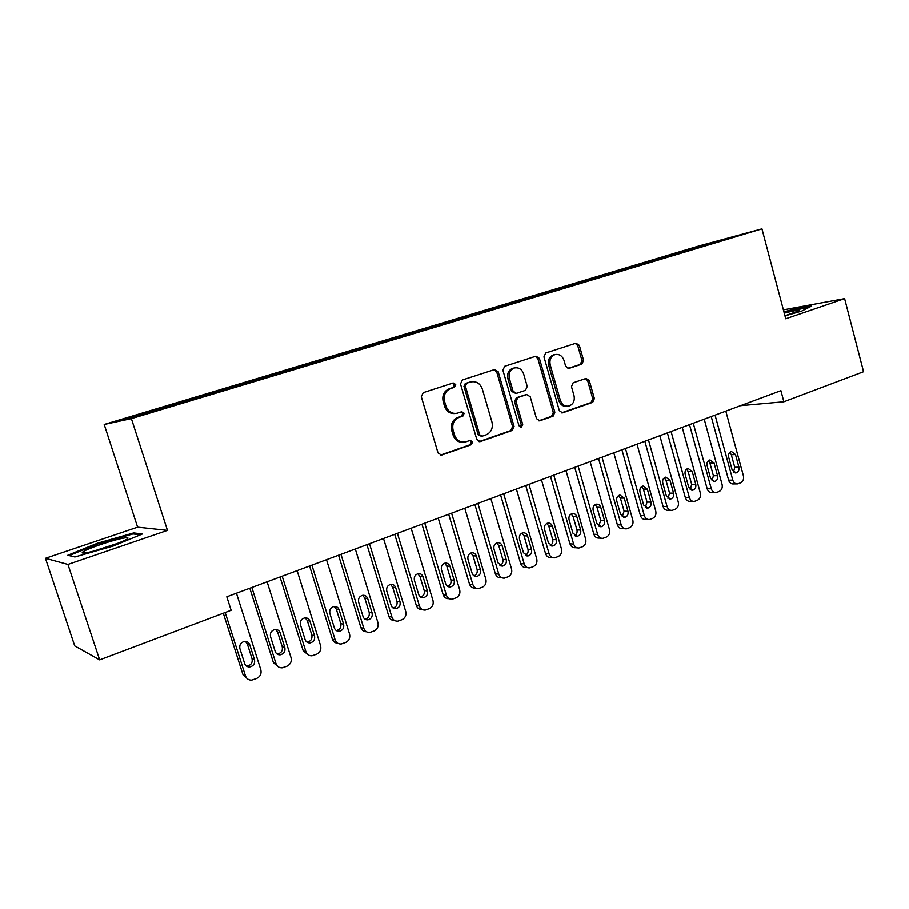 <?xml version="1.0" encoding="UTF-8"?>
<svg xmlns="http://www.w3.org/2000/svg" width="909" height="909" viewBox="0 0 909 909"><rect width="100%" height="100%" fill="white"/><g stroke="black" fill="none" stroke-linecap="round" stroke-linejoin="round"><path stroke-width="1.36" d="M455.727 384.496L453.193 382.939L423.23 392.643L421.31 396.699L438.036 452.909L441.513 455.114L471.328 444.717L472.623 441.899L470.226 440.365L465.522 441.956C460.261 442.728 456.591 440.388 454.477 434.922L453.114 430.287C451.875 424.083 453.875 419.776 459.09 417.367L462.897 416.083L464.192 413.265L461.727 411.72L457.318 413.186C451.932 414.072 448.148 411.709 445.955 406.084L444.581 401.426C443.342 395.21 445.342 390.915 450.591 388.552L454.42 387.302L455.727 384.496M455.398 413.47C450.228 414.038 446.614 411.641 444.569 406.266L443.194 401.619C441.956 395.415 443.956 391.131 449.194 388.768L453.023 387.518L454.33 384.723L452.625 383.121M440.331 455.125L469.896 444.808L471.18 442.001L469.794 440.501M463.397 442.194C458.443 442.569 455 440.183 453.08 435.036L451.705 430.411C450.478 424.23 452.466 419.935 457.67 417.515L461.477 416.242L462.772 413.436L461.238 411.879M581.885 364.111L583.567 360.305L579.34 345.34L576.022 343.17L545.695 352.987L543.957 356.839L559.365 410.709L562.58 412.845L592.702 402.335L594.372 398.528L589.293 380.553L586.078 378.417L573.159 382.78L571.466 386.62L574.011 395.597C574.977 400.846 573.284 404.323 568.943 406.039C564.864 406.653 561.989 404.732 560.342 400.301L550.229 364.884C549.252 359.771 550.854 356.328 555.035 354.555C559.274 353.806 562.262 355.749 563.989 360.35L565.671 366.247L568.954 368.406L581.885 364.111L580.283 364.361L581.976 360.578L577.749 345.636L575.34 343.397M780.899 390.643L226.818 596.804L231.136 610.291L99.672 659.889L67.948 564.444L167.472 530.379L131.396 418.617L761.947 228.841L785.74 318.764L844.609 298.618L863.55 371.701L783.865 401.767L780.899 390.643M498.189 371.713L494.678 369.508L462.374 379.973L460.511 383.962L476.805 439.422L480.202 441.604L512.301 430.411L514.085 426.457L498.189 371.713L496.723 371.963L494.166 369.679M504.688 366.27L535.98 356.135L539.401 358.316L554.854 412.277L553.126 416.152L539.787 420.799L536.526 418.651L530.197 396.688L526.697 394.551L517.835 397.551L516.051 401.471L522.709 424.446L521.312 427.253L518.994 425.742L502.893 370.19L504.688 366.27M131.396 418.617L104.217 424.469L698.839 245.964L761.947 228.841M175.926 404.732L175.528 403.482L156.223 409.277L122.749 419.538L134.396 416.992L174.914 405.039L710.815 243.839M175.528 403.482L191.299 398.949L191.879 399.869M207.525 395.176L207.15 393.983L191.299 398.949M207.15 393.983L222.864 389.461L223.489 390.427M238.442 385.768L238.101 384.689L222.864 389.461M238.101 384.689L253.759 380.189L254.395 381.132M268.723 376.599L268.405 375.576L253.759 380.189M268.405 375.576L283.994 371.099L284.642 372.031M298.402 367.679L298.084 366.668L283.994 371.099M298.084 366.668L313.616 362.202L314.275 363.123M327.467 358.941L327.16 357.93L313.616 362.202M327.16 357.93L342.625 353.487L343.284 354.396M355.942 350.374L355.635 349.386L342.625 353.487M355.635 349.386L371.031 344.954L371.713 345.84M383.848 341.977L383.553 341L371.031 344.954M383.553 341L398.881 336.58L399.574 337.466M411.198 333.751L410.902 332.785L398.881 336.58M410.902 332.785L426.173 328.388L426.866 329.251M438.002 325.695L437.718 324.729L426.173 328.388M437.718 324.729L452.921 320.354L453.625 321.195M464.294 317.786L464.022 316.832L452.921 320.354M464.022 316.832L479.145 312.469L479.861 313.31M490.076 310.026L489.803 309.083L479.145 312.469M489.803 309.083L504.87 304.742L505.586 305.56M515.426 302.606L515.096 301.493L504.87 304.742M515.096 301.493L530.095 297.163L530.788 297.936M540.23 295.152L539.912 294.039L530.095 297.163M539.912 294.039L554.842 289.732L555.513 290.46M564.58 287.823L564.262 286.721L554.842 289.732M564.262 286.721L579.124 282.438L579.772 283.119M588.475 280.642L588.168 279.54L579.124 282.438M588.168 279.54L602.962 275.279L603.576 275.927M611.927 273.586L611.621 272.495L602.962 275.279M611.621 272.495L626.346 268.246L626.96 268.871M634.948 266.655L634.652 265.576L626.346 268.246M634.652 265.576L649.31 261.349L649.924 261.962M657.559 259.86L657.264 258.792L649.31 261.349M657.264 258.792L671.865 254.577L672.467 255.179M679.762 253.157L679.477 252.123L671.865 254.577M679.477 252.123L735.381 236.26L710.872 243.623M685.193 250.577L685.954 251.316M709.259 243.339L709.327 244.282M662.888 257.27L663.65 258.02M640.175 264.099L640.936 264.86M617.041 271.041L617.654 271.666M593.486 278.12L594.077 278.756M569.466 285.335L570.068 285.971M545.002 292.687L545.593 293.334M520.062 300.175L520.652 300.834M494.644 307.821L495.223 308.481M468.726 315.605L469.294 316.287M442.285 323.547L442.853 324.24M415.322 331.649L415.879 332.342M387.813 339.909L388.359 340.625M359.737 348.34L360.282 349.067M331.092 356.953L331.649 357.714M301.845 365.736L302.436 366.577M271.973 374.713L272.598 375.622M241.476 383.871L242.112 384.825M210.32 393.233L210.945 394.199M178.482 402.801L179.096 403.789M740.528 405.664L783.865 401.767M844.609 298.618L783.376 309.844M167.472 530.379L137.623 527.163L45.45 558.308L67.948 564.444M45.45 558.308L74.731 645.924L99.672 659.889M137.623 527.163L104.217 424.469M159.052 408.641L159.53 409.436M133.691 532.913L97.286 543.298L67.777 555.274L74.902 556.978L113.114 546.082L142.349 534.003L133.691 532.913L134.066 534.06M784.978 315.855L801.738 311.048L811.669 306.026L791.784 309.639L783.922 311.901M479.043 441.615L510.801 430.536L512.585 426.594L496.723 371.963M466.681 383.314L465.385 386.098L479.645 434.718L482.031 436.252L486.133 434.832C491.235 432.411 493.178 428.15 491.962 422.049L482.304 388.995C480.122 383.325 476.327 380.973 470.93 381.928L465.26 383.541L463.965 386.325L465.385 386.098M481.44 436.297L478.202 434.843L463.965 386.325M465.26 383.541L469.237 382.246M538.662 420.81L551.57 416.311L553.297 412.436L537.867 358.589L535.378 356.328M525.959 394.631L516.335 397.744L514.551 401.653L521.198 424.594L522.709 424.446M520.278 427.196L521.198 424.594M523.607 373.804C521.823 369.134 518.755 367.179 514.38 367.952C510.063 369.77 508.404 373.281 509.392 378.474L513.074 391.165L516.471 393.347L525.47 390.325L527.243 386.427L523.607 373.804M514.346 367.963L512.881 368.213C508.574 370.031 506.915 373.531 507.904 378.712L509.392 378.474M515.835 393.438L511.574 391.37L507.904 378.712M567.966 368.463L580.283 364.361M554.774 354.601L553.479 354.828C549.309 356.601 547.707 360.044 548.672 365.145L550.229 364.884M567.296 406.232C563.239 406.789 560.41 404.88 558.774 400.483L548.672 365.145M561.467 412.856L591.089 402.517L592.759 398.71L587.691 380.78L585.51 378.599M97.536 544.082L97.286 543.298M791.944 310.264L791.784 309.639M223.319 613.245L243.089 674.955L247.737 679.057M236.442 593.225L260.838 669.785C261.667 673.683 260.292 676.569 256.702 678.444L251.668 680.148C248.646 680.193 246.589 678.796 245.498 675.955L225.193 612.53M246.373 666.047L247.282 666.058C251.1 665.127 252.702 662.718 252.077 658.809L247.339 643.958L245.419 641.379M254.52 659.718L249.759 644.788C248.839 642.424 247.112 641.288 244.589 641.402C240.828 642.379 239.26 644.799 239.896 648.651L244.68 663.627C245.578 665.933 247.248 667.058 249.702 667.001C253.543 666.07 255.145 663.65 254.52 659.718L252.077 658.809M249.827 588.248L273.473 662.763L278.393 666.899M267.098 581.817L291.039 657.65C291.846 661.513 290.505 664.365 286.994 666.206L282.131 667.854C279.143 667.922 277.109 666.524 276.018 663.684L251.861 587.487M277.006 653.991L277.631 653.98C281.335 653.048 282.881 650.662 282.267 646.833L277.62 632.119L275.609 629.471M284.847 647.663L280.177 632.88C279.256 630.505 277.552 629.392 275.052 629.505C271.405 630.482 269.893 632.869 270.518 636.664L275.211 651.492C276.097 653.798 277.756 654.923 280.188 654.844C283.915 653.912 285.471 651.526 284.847 647.663L282.267 646.833M280.017 577.01L303.22 650.833L308.39 654.969M297.118 570.647L320.604 645.765C321.411 649.594 320.093 652.401 316.65 654.207L311.957 655.821C309.003 655.9 306.981 654.525 305.901 651.673L282.188 576.204M306.969 642.163L307.344 642.14C310.946 641.22 312.435 638.868 311.832 635.107L307.265 620.529L305.197 617.836M314.537 635.868L309.958 621.211C309.049 618.847 307.356 617.734 304.89 617.87C301.333 618.836 299.879 621.188 300.493 624.926L305.106 639.618C305.992 641.924 307.628 643.027 310.037 642.947C313.65 642.015 315.15 639.652 314.537 635.868L311.832 635.107M122.113 538.401C110.546 540.673 85.264 549.445 82.571 552.172C81.412 553.274 83.162 553.365 87.843 552.456C98.422 550.422 121.681 542.525 126.669 539.321C129.396 537.571 127.885 537.264 122.113 538.401M117.397 543.457L94.206 550.945M69.175 555.604L97.729 544.002L133.032 533.924L140.27 534.867M784.944 315.73L799.272 310.708C800.42 309.628 796.579 310.128 787.762 312.23L784.251 313.116M784.081 312.48L809.646 307.049M309.583 566.012L332.364 639.141C333.308 641.731 335.103 643.106 337.739 643.265M326.513 559.717L349.567 634.13C350.351 637.913 349.067 640.697 345.693 642.47L341.17 644.038C338.239 644.129 336.239 642.765 335.16 639.913L311.889 565.148M336.296 630.573L336.444 630.562C339.943 629.63 341.386 627.312 340.784 623.608L336.307 609.178L334.194 606.451M343.625 624.301L339.125 609.791C338.216 607.428 336.546 606.326 334.114 606.462C330.66 607.439 329.24 609.757 329.853 613.427L334.376 627.983C335.262 630.289 336.887 631.391 339.262 631.289C342.773 630.357 344.227 628.028 343.625 624.301L340.784 623.608M338.546 555.24L360.907 627.687C361.896 630.369 363.748 631.732 366.463 631.789M355.305 549.002L377.939 622.722C378.712 626.471 377.451 629.221 374.156 630.96L369.77 632.494C366.884 632.607 364.895 631.232 363.827 628.392L340.977 554.331M364.998 619.199C368.361 618.245 369.747 615.961 369.156 612.348L364.759 598.054L362.623 595.315M372.111 612.984L367.691 598.599C366.793 596.247 365.145 595.145 362.736 595.293C359.385 596.259 358.01 598.554 358.612 602.156L363.055 616.575C363.93 618.881 365.532 619.983 367.872 619.87C371.292 618.938 372.701 616.643 372.111 612.984L369.156 612.348M366.918 544.673L388.882 616.461C389.904 619.234 391.813 620.586 394.597 620.529M383.507 538.503L405.744 611.552C406.505 615.268 405.266 617.984 402.039 619.688L397.79 621.188C394.938 621.301 392.972 619.949 391.915 617.109L369.486 543.73M393.108 608.041C396.267 607.019 397.551 604.769 396.949 601.326L392.631 587.146L390.495 584.407M400.017 601.883L395.676 587.646C394.79 585.294 393.165 584.192 390.79 584.351C387.529 585.316 386.189 587.566 386.779 591.123L391.154 605.417C392.006 607.712 393.597 608.803 395.915 608.689C399.244 607.757 400.608 605.496 400.017 601.883L396.949 601.326M394.722 534.333L416.299 605.462C417.345 608.28 419.276 609.632 422.083 609.496L422.196 609.519M411.152 528.22L432.991 600.599C433.741 604.28 432.525 606.962 429.366 608.644L425.253 610.098C422.424 610.234 420.492 608.882 419.435 606.053L397.403 533.333M420.64 597.111C423.605 596.009 424.798 593.816 424.196 590.509L419.958 576.465L417.833 573.727M427.378 591.02L423.105 576.897C422.231 574.556 420.628 573.465 418.288 573.636C415.106 574.579 413.811 576.806 414.39 580.317L418.674 594.475C419.538 596.759 421.106 597.849 423.389 597.724C426.628 596.804 427.957 594.566 427.378 591.02L424.196 590.509M421.969 524.198L443.172 594.691C444.206 597.497 446.114 598.838 448.887 598.69L449.341 598.77M438.24 518.141L459.704 589.873C460.431 593.52 459.25 596.168 456.148 597.815L452.159 599.236C449.376 599.372 447.455 598.031 446.41 595.213L424.764 523.152M447.614 586.385C450.398 585.226 451.5 583.067 450.909 579.908L446.739 565.989L444.637 563.25M454.182 580.362L450 566.364C449.126 564.034 447.546 562.955 445.228 563.114C442.138 564.069 440.876 566.262 441.456 569.716L445.66 583.748C446.512 586.032 448.057 587.112 450.319 586.975C453.466 586.066 454.761 583.851 454.182 580.362L450.909 579.908M448.682 514.255L469.51 584.123C470.544 586.919 472.43 588.248 475.168 588.1L475.941 588.214M464.806 508.256L485.883 579.351C486.61 582.964 485.451 585.578 482.406 587.203L478.532 588.589C475.782 588.737 473.896 587.396 472.862 584.578L451.591 513.176M474.055 575.863C476.657 574.658 477.679 572.545 477.1 569.523L472.998 555.717L470.919 553.002M480.475 569.909L476.361 556.047C475.498 553.717 473.93 552.638 471.657 552.82C468.635 553.751 467.408 555.922 467.976 559.33L472.112 573.227C472.953 575.511 474.487 576.579 476.714 576.442C479.782 575.533 481.043 573.352 480.475 569.909L477.1 569.523M474.884 504.506L495.348 573.749C496.371 576.545 498.234 577.874 500.939 577.715L501.995 577.84M490.849 498.564L511.562 569.034C512.278 572.613 511.142 575.192 508.154 576.783L504.393 578.135C501.688 578.294 499.814 576.976 498.791 574.158L477.884 503.393M499.961 565.534C502.416 564.307 503.347 562.228 502.779 559.33L498.757 545.65L496.712 542.946M506.245 559.66L502.2 545.923C501.359 543.605 499.814 542.537 497.564 542.707C494.621 543.639 493.428 545.775 493.985 549.138L498.052 562.921L502.597 566.114C505.586 565.216 506.802 563.057 506.245 559.66L502.779 559.33M500.564 494.951L520.687 563.591C521.698 566.375 523.539 567.682 526.209 567.523L527.538 567.659M516.38 489.065L536.753 558.91C537.458 562.455 536.344 565.012 533.413 566.58L529.754 567.898C527.084 568.068 525.232 566.75 524.22 563.944L503.677 493.792M525.368 555.41C527.663 554.149 528.538 552.115 527.981 549.331L524.016 535.776L522.016 533.094M531.526 549.615L527.55 535.992C526.709 533.685 525.186 532.617 522.982 532.799C520.107 533.719 518.937 535.833 519.493 539.151L523.493 552.808L527.981 555.99C530.901 555.092 532.083 552.967 531.526 549.615L527.981 549.331M525.766 485.576L545.548 553.615C546.548 556.388 548.366 557.694 551.002 557.524L552.57 557.672M541.434 479.747L561.467 548.979C562.148 552.49 561.058 555.024 558.183 556.558L554.638 557.853C551.99 558.024 550.172 556.706 549.161 553.922L528.97 484.383M550.275 545.468C552.433 544.184 553.24 542.207 552.695 539.526L548.797 526.084L546.843 523.425M556.331 539.753L552.422 526.254C551.593 523.959 550.081 522.891 547.911 523.084C545.105 523.993 543.968 526.084 544.514 529.345L548.445 542.889L552.865 546.048C555.717 545.161 556.876 543.059 556.331 539.753L552.695 539.526M550.49 476.373L569.943 543.832C570.932 546.593 572.727 547.9 575.317 547.718L577.124 547.854M566.012 470.601L585.703 539.242C586.385 542.718 585.316 545.218 582.487 546.729L579.033 547.991C576.431 548.172 574.636 546.866 573.636 544.082L553.786 475.146M574.715 535.708C576.738 534.412 577.476 532.469 576.942 529.902L573.113 516.573L571.216 513.949M580.669 530.083L576.817 516.698C575.999 514.403 574.511 513.358 572.363 513.54C569.625 514.437 568.523 516.505 569.068 519.732L572.931 533.163L577.295 536.299C580.078 535.424 581.203 533.344 580.669 530.083L576.942 529.902M574.738 467.351L593.872 534.231C594.861 536.98 596.622 538.276 599.19 538.094L601.201 538.219M590.123 461.624L609.496 529.674C610.166 533.129 609.11 535.606 606.348 537.094L602.985 538.321C600.417 538.503 598.633 537.208 597.656 534.435L578.124 466.09M598.69 526.129L600.747 520.448L596.974 507.245L595.134 504.654M604.542 520.596L600.758 507.324C599.951 505.04 598.486 503.995 596.372 504.177C593.691 505.074 592.623 507.12 593.145 510.301L596.952 523.607L601.258 526.731C603.974 525.856 605.064 523.811 604.542 520.596L600.747 520.448M598.554 458.488L617.37 524.8C618.336 527.55 620.086 528.833 622.608 528.652L624.824 528.754M613.791 452.818L632.846 520.289C633.505 523.72 632.471 526.163 629.755 527.629L626.483 528.833C623.949 529.015 622.199 527.72 621.222 524.959L602.019 457.204M622.211 516.721L624.108 511.188L620.393 498.087L618.609 495.53M627.983 511.278L624.256 498.121L619.927 494.996C617.313 495.882 616.268 497.893 616.791 501.041L620.529 514.244L624.778 517.346C627.426 516.482 628.494 514.46 627.983 511.278L624.108 511.188M621.915 449.796L640.436 515.551C641.39 518.289 643.117 519.562 645.606 519.38L648.003 519.459M637.027 444.183L655.764 511.085C656.412 514.471 655.4 516.891 652.742 518.335L649.549 519.505C647.049 519.698 645.322 518.414 644.356 515.664L625.46 448.478M645.299 507.495L647.038 502.086L643.39 489.087L641.663 486.576M650.98 502.132L647.322 489.087L643.049 485.985C640.493 486.849 639.47 488.849 639.993 491.962L643.663 505.04L647.856 508.131C650.458 507.279 651.492 505.279 650.98 502.132L647.038 502.086M644.856 441.263L663.081 506.461C664.024 509.188 665.729 510.46 668.183 510.267L670.751 510.324M659.832 435.695L678.273 502.041C678.909 505.404 677.921 507.79 675.307 509.21L672.194 510.358C669.728 510.551 668.024 509.279 667.07 506.54L648.481 439.911M667.967 498.416L669.558 493.144L665.967 480.259L664.309 477.782M673.569 493.155L669.967 480.213L665.763 477.123C663.252 477.986 662.263 479.963 662.763 483.031L666.388 496.007L670.524 499.086C673.058 498.234 674.08 496.257 673.569 493.155L669.558 493.144M667.388 432.877L685.318 497.541C686.261 500.257 687.931 501.518 690.351 501.325L693.078 501.359M682.227 427.355L700.373 493.155C701.009 496.484 700.032 498.859 697.464 500.257L694.431 501.382C691.999 501.563 690.317 500.302 689.374 497.575L671.081 431.502M690.215 489.508L691.681 484.372L688.147 471.589L686.545 469.158M695.749 484.338L692.204 471.51L688.056 468.43C685.613 469.294 684.636 471.237 685.136 474.271L688.704 487.144L692.783 490.201C695.26 489.36 696.249 487.406 695.749 484.338L691.681 484.372M689.511 424.651L707.157 488.781C708.088 491.485 709.747 492.735 712.133 492.542L714.997 492.553M704.214 419.174L722.087 484.429C722.7 487.735 721.757 490.076 719.224 491.451L716.269 492.553C713.872 492.746 712.213 491.485 711.281 488.769L693.272 423.253M712.065 480.759L713.395 475.748L709.918 463.079L708.384 460.693M717.542 475.68L714.054 462.954L709.952 459.897C707.554 460.738 706.611 462.67 707.1 465.669L710.611 478.429L714.633 481.475C717.065 480.645 718.03 478.713 717.542 475.68L713.395 475.748M711.236 416.561L728.62 480.168C729.529 482.861 731.166 484.111 733.518 483.918L736.529 483.895M725.825 411.141L743.414 475.861C744.028 479.145 743.085 481.452 740.608 482.815L737.722 483.883C735.358 484.077 733.722 482.827 732.802 480.122L715.065 415.14M733.529 472.157L734.745 467.283L731.313 454.705L729.847 452.375M738.937 467.169L735.506 454.545L731.472 451.512C729.12 452.341 728.189 454.25 728.677 457.216L732.131 469.885L736.097 472.896C738.483 472.078 739.426 470.169 738.937 467.169L734.745 467.283M449.194 388.768L450.591 388.552M443.194 401.619L444.581 401.426M444.569 406.266L445.955 406.084M461.477 416.242L462.897 416.083M457.67 417.515L459.09 417.367M451.705 430.411L453.114 430.287M453.08 435.036L454.477 434.922M469.896 444.808L471.328 444.717M440.388 455.114L441.774 455.034M453.023 387.518L454.42 387.302M512.585 426.594L514.085 426.457M510.801 430.536L512.301 430.411M479.088 441.626L480.441 441.535M478.202 434.843L479.645 434.718M537.867 358.589L539.401 358.316M553.297 412.436L554.854 412.277M551.57 416.311L553.126 416.152M538.844 420.844L540.003 420.742M525.175 394.756L526.697 394.551M516.335 397.744L517.835 397.551M514.551 401.653L516.051 401.471M511.574 391.37L513.074 391.165M568.318 368.486L569.068 368.372M558.774 400.483L560.342 400.301M587.691 380.78L589.293 380.553M592.759 398.71L594.372 398.528M591.089 402.517L592.702 402.335M561.694 412.891L562.785 412.788M577.749 345.636L579.34 345.34M581.976 360.578L583.567 360.305M245.498 675.955L243.089 674.955M247.339 643.958L249.759 644.788M276.018 663.684L273.473 662.763M277.62 632.119L280.177 632.88M305.901 651.673L303.22 650.833M307.265 620.529L309.958 621.211M335.16 639.913L332.364 639.141M336.307 609.178L339.125 609.791M363.827 628.392L360.907 627.687M364.759 598.054L367.691 598.599M391.915 617.109L388.882 616.461M392.631 587.146L395.676 587.646M419.435 606.053L416.299 605.462M419.958 576.465L423.105 576.897M446.41 595.213L443.172 594.691M446.739 565.989L450 566.364M472.862 584.578L469.51 584.123M472.998 555.717L476.361 556.047M498.791 574.158L495.348 573.749M498.757 545.65L502.2 545.923M524.22 563.944L520.687 563.591M524.016 535.776L527.55 535.992M549.161 553.922L545.548 553.615M548.797 526.084L552.422 526.254M573.636 544.082L569.943 543.832M573.113 516.573L576.817 516.698M597.656 534.435L593.872 534.231M596.974 507.245L600.758 507.324M621.222 524.959L617.37 524.8M620.393 498.087L624.256 498.121M644.356 515.664L640.436 515.551M643.39 489.087L647.322 489.087M667.07 506.54L663.081 506.461M665.967 480.259L669.967 480.213M689.374 497.575L685.318 497.541M688.147 471.589L692.204 471.51M711.281 488.769L707.157 488.781M709.918 463.079L714.054 462.954M732.802 480.122L728.62 480.168M731.313 454.705L735.506 454.545M440.535 455.159L441.513 455.114M479.338 441.672L480.202 441.604M469.51 382.166L470.93 381.928M539.071 420.867L539.787 420.799M525.322 394.711L526.845 394.517M512.881 368.213L514.38 367.952M553.479 354.828L555.035 354.555M561.898 412.913L562.58 412.845M247.282 666.058L249.702 667.001M277.631 653.98L280.188 654.844M307.344 642.14L310.037 642.947M85.696 552.842L82.571 552.172M336.444 630.562L339.262 631.289M365.043 619.234L367.872 619.87M393.313 608.166L395.915 608.689M421.003 597.315L423.389 597.724M448.114 586.646L450.319 586.975M474.68 576.181L476.714 576.442M500.723 565.909L502.597 566.114M526.243 555.831L527.981 555.99M551.263 545.934L552.865 546.048M575.806 536.208L577.295 536.299M599.872 526.675L601.258 526.731M623.483 517.301L624.778 517.346M646.651 508.108L647.856 508.131M669.399 499.075L670.524 499.086M691.726 490.201L692.783 490.201M713.645 481.486L714.633 481.475M735.176 472.919L736.097 472.896"/></g></svg>
